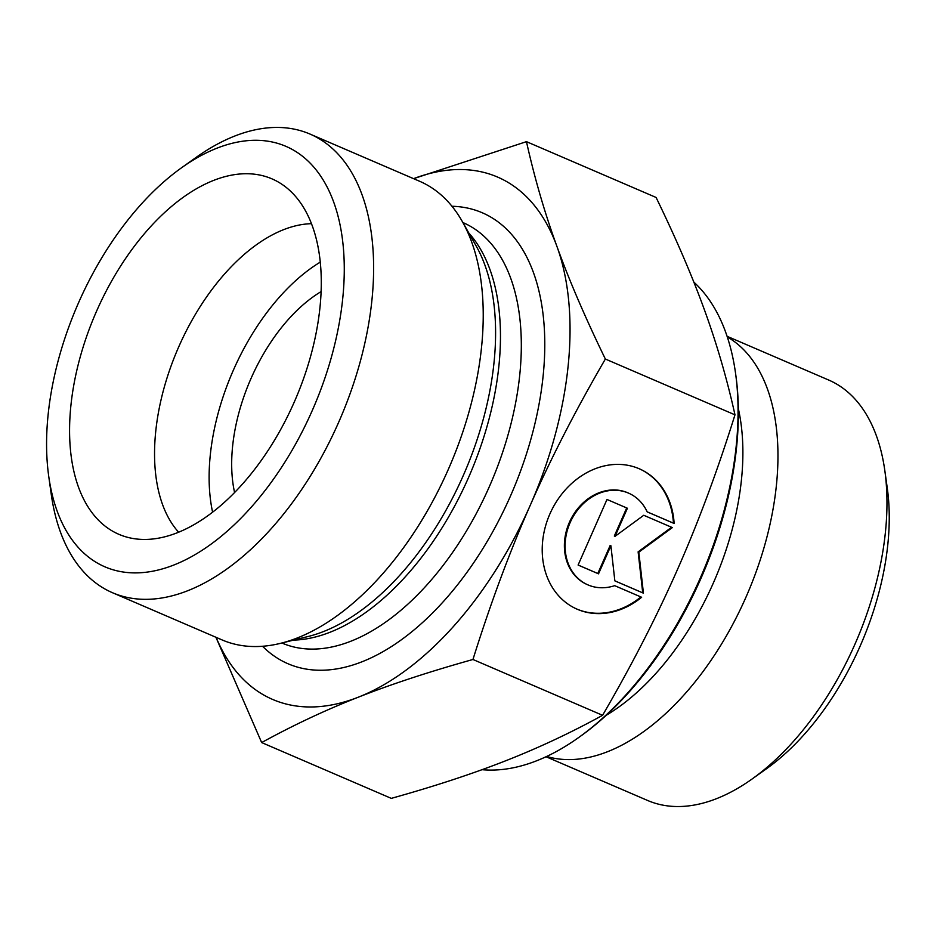 <?xml version="1.0" encoding="UTF-8"?>
<svg xmlns="http://www.w3.org/2000/svg" width="934" height="934" viewBox="0 0 934 934"><rect width="100%" height="100%" fill="white"/><g stroke="black" fill="none" stroke-linecap="round" stroke-linejoin="round"><path stroke-width="1.4" d="M674.138 523.484L647.192 511.879A50.167 41.493 114.8 0 0 629.318 493.479A50.167 41.493 114.8 0 0 570.592 521.581A50.167 41.493 114.8 0 0 587.171 584.544A50.167 41.493 114.8 0 0 614.677 585.665L641.635 597.27A76.786 63.5 -65.2 0 1 575.998 608.688A76.786 63.5 -65.2 0 1 550.616 512.334A76.786 63.5 -65.2 0 1 640.49 469.323A76.786 63.5 -65.2 0 1 674.138 523.484L673.437 523.157A76.786 63.5 114.8 0 0 640.14 469.16M575.636 608.524A76.786 63.5 114.8 0 0 640.899 596.954M586.821 584.38A50.167 41.493 -65.2 0 1 586.459 584.217A50.167 41.493 -65.2 0 1 569.88 521.254A50.167 41.493 -65.2 0 1 628.605 493.152A50.167 41.493 -65.2 0 1 628.967 493.315M647.18 511.855L673.437 523.157M578.099 565.023L597.807 573.499L610.194 545.409L610.894 545.736L598.519 573.838L578.099 565.047L606.995 499.457L627.414 508.248L615.027 536.349L643.748 515.276L672.34 527.593L638.821 552.169L643.433 593.172L614.852 580.866L610.894 545.736M598.519 573.838L597.807 573.499M614.852 580.843L642.732 592.845L638.12 551.842L671.604 527.278M643.433 593.172L642.732 592.845M638.821 552.169L638.12 551.842M615.027 536.349L614.327 536.023L626.702 507.944M727.084 336.298L828.645 380.021A228.888 128.647 113.3 0 1 884.825 470.596A228.888 128.647 113.3 0 1 854.855 644.413A228.888 128.647 113.3 0 1 752.033 779.038A228.888 128.647 113.3 0 1 647.612 800.473L546.063 756.75M752.033 779.038L766.581 768.682A208.072 116.96 -66.7 0 0 860.051 646.293A208.072 116.96 -66.7 0 0 887.3 488.284L884.825 470.596M727.294 336.941A228.888 128.647 113.3 0 1 745.834 597.48A228.888 128.647 113.3 0 1 546.67 756.458M261.66 742.565L391.288 798.372C434.579 786.288 472.779 773.726 505.889 760.696C539.035 747.679 571.258 732.548 602.582 715.304C631.921 664.88 656.941 616.136 677.664 569.075L677.734 568.923C698.515 521.826 717.592 470.467 734.976 414.836C727.037 379.041 716.88 344.097 704.481 310.006C692.141 275.939 676.006 238.415 656.088 197.459L526.461 141.653C534.54 177.939 544.709 212.882 556.956 246.483C569.075 280.037 585.209 317.548 605.36 359.03C575.636 410.189 550.593 458.979 530.197 505.411C509.695 551.784 490.607 603.142 472.954 659.486C429.126 671.756 390.926 684.318 358.352 697.173C325.662 709.98 293.428 725.111 261.66 742.565L215.929 637.268M602.582 715.304L472.954 659.486M578.578 737.591L580.516 736.214A267.719 150.479 -66.7 0 0 700.792 578.753A267.719 150.479 -66.7 0 0 735.852 375.433L735.525 373.075A270.498 152.044 113.3 0 1 700.091 578.496A270.498 152.044 113.3 0 1 578.578 737.591A270.498 152.044 113.3 0 1 482.026 769.686M693.834 282.103A270.498 152.044 113.3 0 1 735.525 373.075M734.976 414.836L605.36 359.03M216.104 637.338A284.368 159.842 -66.7 0 0 358.352 697.173A284.368 159.842 -66.7 0 0 530.197 505.411A284.368 159.842 -66.7 0 0 556.956 246.483A284.368 159.842 -66.7 0 0 413.587 178.663L526.461 141.653M234.586 492.533A138.722 77.966 113.3 0 1 251.141 378.2A138.722 77.966 113.3 0 1 321.098 291.606M311.466 223.693A173.397 97.463 -66.7 0 0 178.884 346.502A173.397 97.463 -66.7 0 0 178.639 532.217M294.117 402.391A193.513 108.764 113.3 0 1 134.134 538.673A193.513 108.764 113.3 0 1 96.739 310.788A193.513 108.764 113.3 0 1 285.582 186.928A193.513 108.764 113.3 0 1 294.117 402.391M320.269 262.127A173.397 97.463 -66.7 0 0 233.453 369.992A173.397 97.463 -66.7 0 0 212.602 512.194M309.971 134.052L419.588 181.254A249.693 140.345 113.3 0 1 462.248 221.416A249.693 140.345 113.3 0 1 449.756 466.089A249.693 140.345 113.3 0 1 280.609 643.316A249.693 140.345 113.3 0 1 222.105 639.93L112.5 592.728A249.693 140.345 -66.7 0 0 340.139 418.899A249.693 140.345 -66.7 0 0 309.971 134.052A249.693 140.345 -66.7 0 0 196.07 157.437L181.523 167.793A228.888 128.647 113.3 0 1 343.222 246.272A228.888 128.647 113.3 0 1 216.863 539.77A228.888 128.647 113.3 0 1 48.72 476.235A228.888 128.647 113.3 0 1 78.701 302.418A228.888 128.647 113.3 0 1 181.523 167.793M48.72 476.235L51.195 493.911A249.693 140.345 -66.7 0 0 112.5 592.728M606.318 715.222A211.049 118.63 -66.7 0 0 713.272 583.155A211.049 118.63 -66.7 0 0 738.327 408.602M262.536 646.258A245.525 138.01 -66.7 0 0 511.867 492.825A245.525 138.01 -66.7 0 0 451.974 206.262M462.248 221.416L476.177 246.016A231.118 129.908 113.3 0 1 464.607 472.487A231.118 129.908 113.3 0 1 308.045 636.521L280.609 643.316M293.568 640.105A228.888 128.647 -66.7 0 0 469.779 474.706A228.888 128.647 -66.7 0 0 468.833 233.045M462.89 222.549L462.972 222.584A228.888 128.647 113.3 0 1 490.63 483.684A228.888 128.647 113.3 0 1 281.951 643.036L281.87 643.001M629.318 493.479L628.605 493.152M587.171 584.544L586.459 584.217"/></g></svg>
